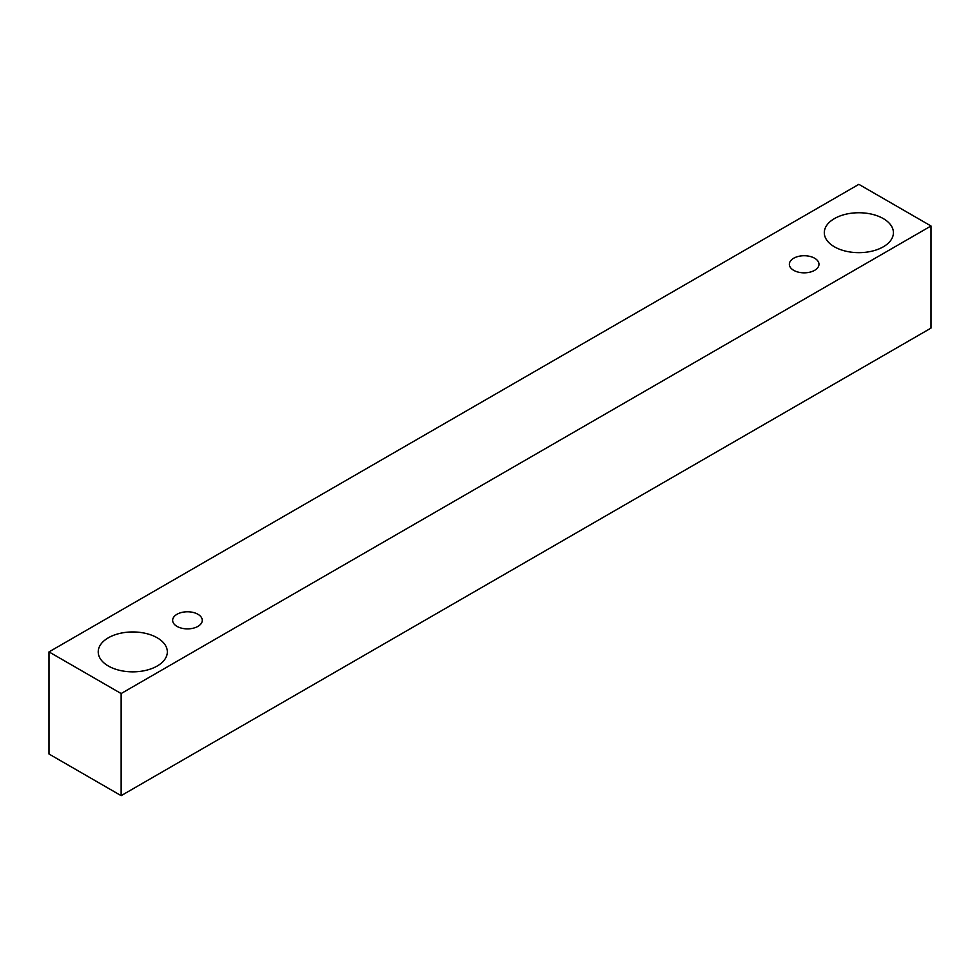 <?xml version="1.0" encoding="UTF-8"?>
<svg xmlns="http://www.w3.org/2000/svg" width="980" height="980" viewBox="0 0 980 980"><rect width="100%" height="100%" fill="white"/><g stroke="black" fill="none" stroke-linecap="round" stroke-linejoin="round"><path stroke-width="1.47" d="M793.702 258.23A14.81 8.551 180 0 1 809.835 256.38A14.81 8.551 180 0 1 818.974 264.282A14.81 8.551 180 0 1 804.164 272.832A14.81 8.551 180 0 1 789.353 264.282A14.81 8.551 180 0 1 793.702 258.23M121.14 795.662L931 328.104L931 225.988L858.86 184.338L49 651.896L121.14 693.546L121.14 795.662L49 754.012L49 651.896M834.421 218.601A34.557 19.955 180 0 1 872.077 214.265A34.557 19.955 180 0 1 893.417 232.701A34.557 19.955 180 0 1 858.86 252.656A34.557 19.955 180 0 1 824.303 232.701A34.557 19.955 180 0 1 834.421 218.601M108.339 637.796A34.557 19.955 180 0 1 146.008 633.472A34.557 19.955 180 0 1 167.335 651.896A34.557 19.955 180 0 1 132.778 671.851A34.557 19.955 180 0 1 98.221 651.896A34.557 19.955 180 0 1 108.339 637.796M177 614.276A14.81 8.551 180 0 1 193.133 612.427A14.81 8.551 180 0 1 202.272 620.328A14.81 8.551 180 0 1 187.462 628.878A14.81 8.551 180 0 1 172.651 620.328A14.81 8.551 180 0 1 177 614.276M121.14 693.546L931 225.988"/></g></svg>
